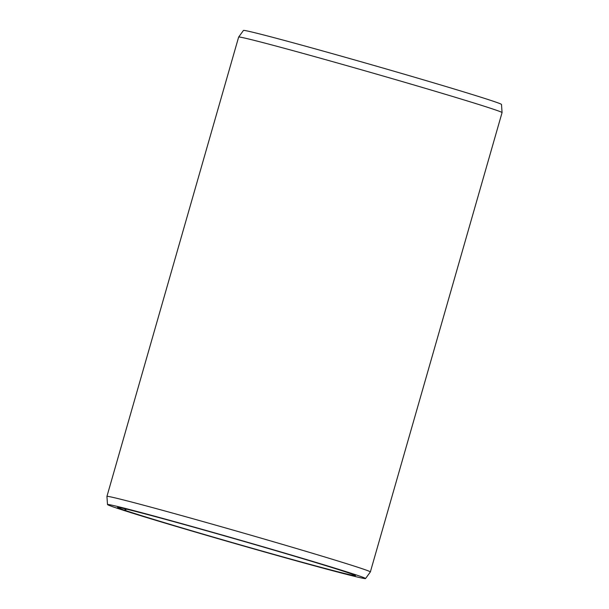 <?xml version="1.0" encoding="UTF-8"?>
<svg xmlns="http://www.w3.org/2000/svg" width="609" height="609" viewBox="0 0 609 609"><rect width="100%" height="100%" fill="white"/><g stroke="black" fill="none" stroke-linecap="round" stroke-linejoin="round"><path stroke-width="0.91" d="M115.763 507.731L125.195 510.418A123.741 2.162 -164 0 0 258.109 549.935A123.741 2.162 -164 0 0 355.473 575.627A123.741 2.162 -164 0 0 347.861 572.666A123.741 2.162 -164 0 0 216.134 533.476A123.741 2.162 -164 0 0 117.598 507.411A123.741 2.162 -164 0 0 124.487 510.175L125.682 508.949M115.763 507.777A134.224 2.345 -164 0 0 258.894 550.353A134.224 2.345 -164 0 0 365.545 578.55A134.224 2.345 -164 0 0 357.293 575.299A134.224 2.345 -164 0 0 213.363 532.502A134.224 2.345 -164 0 0 107.504 504.556A134.224 2.345 -164 0 0 114.987 507.518L124.487 510.175M370.348 571.942A137.017 2.39 -164 0 0 370.356 571.935A137.017 2.39 -164 0 0 361.921 568.623A137.017 2.39 -164 0 0 215.403 525.057A137.017 2.39 -164 0 0 106.933 496.396A137.017 2.39 -164 0 0 106.933 496.411L238.644 37.065A137.017 2.39 -164 0 0 238.644 37.065A137.017 2.39 -164 0 1 347.526 65.841A137.017 2.39 -164 0 1 493.633 109.3A137.017 2.39 -164 0 1 502.067 112.589A137.017 2.39 -164 0 0 502.067 112.589L370.356 571.935L365.545 578.55M502.067 112.589L501.496 104.443A134.224 2.345 -164 0 0 493.237 101.223A134.224 2.345 -164 0 0 350.106 58.647A134.224 2.345 -164 0 0 243.455 30.45L238.652 37.058M125.195 510.418L126.451 509.132M107.504 504.556L106.933 496.411"/></g></svg>
